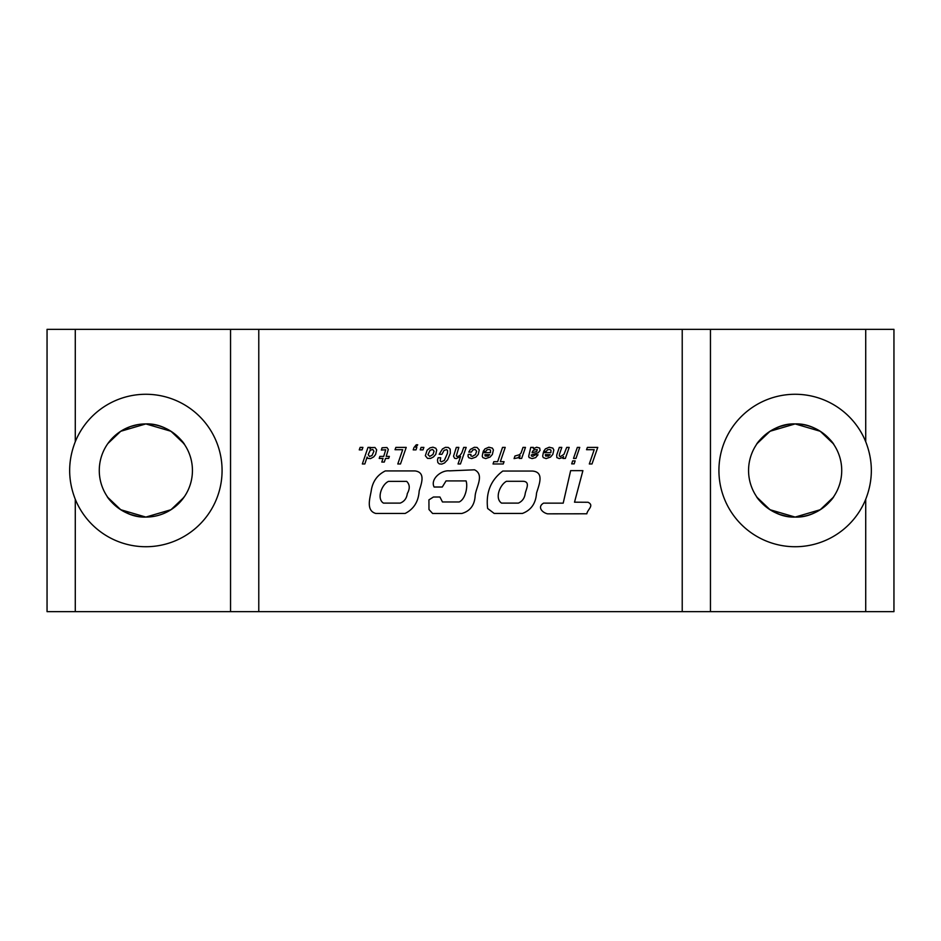 <?xml version="1.0" encoding="UTF-8"?>
<svg xmlns="http://www.w3.org/2000/svg" width="941" height="941" viewBox="0 0 941 941"><rect width="100%" height="100%" fill="white"/><g stroke="black" fill="none" stroke-linecap="round" stroke-linejoin="round"><path stroke-width="1.41" d="M757.164 497.46L770.032 509.728L795.145 517.08C817.741 518.032 833.503 498.236 833.961 496.248M107.874 497.46L120.742 509.728L145.855 517.08L170.944 509.751L183.836 497.471M787.088 516.374L779.618 514.421M779.524 514.386L772.973 511.469M767.397 507.917L762.88 504.094M759.446 500.412L757.176 497.483M827.41 504.094L833.126 497.46L820.258 509.728L795.145 517.08C772.549 518.032 756.787 498.236 756.329 496.248M803.202 516.374L795.145 517.08A46.58 46.58 0 0 1 748.565 470.5A46.58 46.58 0 0 1 795.145 423.921L770.056 431.249L757.164 443.529L759.446 440.588M756.329 444.752C756.799 442.799 772.432 422.98 795.145 423.921C817.741 422.968 833.503 442.764 833.961 444.752M787.088 424.626L779.654 426.567M779.513 426.626L772.984 429.531M767.397 433.083L762.928 436.859M137.798 516.374L130.328 514.421M130.234 514.386L123.683 511.469M118.107 507.917L113.59 504.094M110.156 500.412L107.886 497.483M153.912 516.374L145.855 517.08C123.259 518.032 107.497 498.236 107.039 496.248M183.836 497.46L170.968 509.728L145.855 517.08A46.58 46.58 0 0 1 99.276 470.5A46.58 46.58 0 0 1 145.855 423.921L120.766 431.249L107.874 443.529L110.156 440.588M107.874 443.54L120.742 431.272L145.855 423.921L170.944 431.249L183.836 443.529M137.798 424.626L130.364 426.567M130.223 426.626L123.694 429.531M118.107 433.083L113.638 436.859M75.28 499.295A76.221 76.221 0 0 0 222.076 470.5A76.221 76.221 0 0 0 75.28 441.705C67.787 460.902 67.787 480.098 75.28 499.295L75.28 611.65L258.775 611.65L258.775 329.35L893.95 329.35L893.95 611.65L865.72 611.65L865.72 499.295C873.213 480.098 873.213 460.902 865.72 441.705L865.72 329.35M865.72 441.705A76.221 76.221 0 0 0 718.924 470.5A76.221 76.221 0 0 0 865.72 499.295M594.194 449.704L589.313 463.972L591.995 463.972L597.758 447.398L587.396 447.398L586.537 449.704L594.194 449.704M572.657 460.902L571.693 463.866L574.175 463.866L575.139 460.902L572.657 460.902M577.339 447.398L573.504 458.42L575.986 458.42L579.738 447.398L577.339 447.398M562.518 457.585L563.553 456.503L562.953 458.42L565.365 458.42L569.187 447.398L566.705 447.398L563.988 454.28L560.471 456.608L559.307 456.009L559.413 454.479L561.812 447.398L559.307 447.398L556.719 455.056L556.825 457.561L559.236 458.596L562.518 457.585M550.485 457.067L552.79 454.432L553.826 449.963L552.837 448.116L549.25 447.222L545.392 448.892L543.616 451.409L546.192 451.409L547.544 449.774L549.744 449.445L550.979 450.163L550.873 452.645L543.322 452.645L542.675 456.185L543.275 457.585L546.098 458.596L550.485 457.067M535.641 457.644L538.052 454.762L535.464 454.762L532.771 456.397L531.324 455.926L531.324 454.974L538.228 452.75L540.063 450.351L539.675 448.045L536.629 447.222L533.453 448.716L533.347 447.398L530.759 447.398L528.689 456.314L529.124 457.561L532.1 458.596L535.641 457.644M517.856 457.82L520.126 455.726L519.244 458.42L521.655 458.42L525.478 447.398L522.996 447.398L521.091 452.962L519.456 454.738L514.95 456.009L514.08 458.596L517.856 457.82M493.813 461.678L493.037 463.972L503.282 463.972L504.058 461.678L500.33 461.678L505.223 447.398L502.529 447.398L497.636 461.678L493.813 461.678M490.061 457.067L492.366 454.432L493.402 449.963L492.39 448.116L488.826 447.222L484.968 448.892L483.156 451.409L485.744 451.409L487.085 449.774L489.32 449.445L490.555 450.163L490.449 452.645L482.874 452.645L482.251 456.185L482.851 457.585L485.674 458.596L490.061 457.067M475.887 457.067L478.275 454.409L479.251 449.927L477.087 447.445L474.346 447.293L470.382 449.41L468.783 452.08L471.37 452.08L472.817 449.986L475.087 449.41L476.616 451.198L475.476 454.562L472.323 456.397L470.876 455.903L470.9 454.385L468.206 454.385L468.006 456.185L468.724 457.714L471.653 458.596L475.887 457.067M459.961 455.444L457.479 456.608L456.314 456.009L458.82 447.398L456.314 447.398L453.527 456.185L454.609 458.291L456.232 458.596L460.561 456.503L458.044 463.972L460.455 463.972L466.195 447.398L463.713 447.398L461.796 452.903L459.961 455.444M444.552 462.96L447.657 459.737L450.339 453.244L450.186 449.104L448.304 447.445L445.422 447.34L442.458 448.951L439.165 454.303L441.964 454.303L444.058 450.351L446.716 449.645L447.598 450.739L447.445 453.35L444.317 460.478L441.211 461.831L440.2 460.843L440.694 457.738L438.106 457.738L437.483 459.937L437.824 462.549L439.294 463.901L441.811 464.101L444.552 462.96M433.425 456.961L435.754 454.385L436.718 449.986L435.754 448.198L432.942 447.187L430.037 447.857L427.12 450.186L425.332 455.726L427.508 458.361L430.578 458.42L433.425 456.961M359.262 449.88L360.144 447.398L362.908 447.398L362.05 449.88L359.262 449.88M532.406 471.053C545.062 471.994 538.605 485.756 536.523 493.202C535.829 503.388 531.124 510.128 522.408 513.445L494.201 513.445L487.638 508.481C485.721 492.566 490.767 480.086 502.776 471.053L532.406 471.053M258.775 611.65L682.225 611.65L682.225 329.35M547.603 513.833L586.831 513.786C587.407 509.54 594.583 505.517 588.054 502.271L574.516 502.188L582.902 470.641L570.646 470.641L563.2 503.153L543.604 503.129C536.946 506.964 542.345 512.751 547.603 513.833M434.119 487.026C430.049 479.134 441.341 469.935 449.327 470.865L474.499 469.806C484.886 474.735 475.793 487.614 475.146 495.825C474.593 505.199 470.159 511.092 461.819 513.48L432.613 513.48L428.978 509.516L428.92 499.871L433.425 497.013L439.929 497.013L442.47 501.965L459.173 501.965C465.501 499.2 468.042 486.544 466.066 480.91L446.046 480.91L442.282 487.026L434.119 487.026M415.04 470.935C426.097 472.335 421.203 484.109 419.18 490.943C418.498 501.577 413.805 509.081 405.1 513.468L375.847 513.468C365.743 510.692 370.025 498.154 371.236 490.755C372.601 481.533 377.294 474.923 385.304 470.935L415.04 470.935M364.826 463.972L367.119 457.067L367.872 458.385L370.542 458.596L373.718 456.891L375.577 454.515L376.671 449.798L374.93 447.469L371.342 447.575L369.989 448.822L370.483 447.398L368.002 447.398L362.344 463.972L364.826 463.972M388.304 449.469L386.939 447.504L382.07 447.763L381.317 450.057L385.716 449.774L383.705 456.397L379.87 456.397L379.199 458.42L383.034 458.42L381.787 462.066L384.293 462.066L385.539 458.42L388.692 458.42L389.362 456.397L386.21 456.397L388.304 449.469M402.677 449.704L397.796 463.972L400.49 463.972L406.23 447.398L395.879 447.398L395.032 449.704L402.677 449.704M413.969 447.575L413.217 449.88L415.981 449.88L416.839 447.398L415.875 447.398L417.71 444.787L416.263 444.787L413.969 447.575M420.239 449.88L421.086 447.398L423.885 447.398L423.003 449.88L420.239 449.88M75.28 441.705L75.28 329.35L47.05 329.35L47.05 611.65L75.28 611.65M682.225 611.65L865.72 611.65M184.671 496.248L178.12 504.094M173.603 507.917L168.039 511.457M75.28 329.35L230.545 329.35L230.545 611.65M710.455 611.65L710.455 329.35M230.545 329.35L258.775 329.35M822.893 507.917L817.329 511.457M803.202 424.626L795.145 423.921L820.258 431.272L833.126 443.54L827.41 436.906M822.893 433.083L817.329 429.543M795.145 423.921A46.58 46.58 0 0 1 841.725 470.5A46.58 46.58 0 0 1 795.145 517.08M153.912 424.626L145.855 423.921C168.557 422.98 184.201 442.799 184.671 444.752L178.12 436.906M173.603 433.083L168.039 429.543M145.855 423.921A46.58 46.58 0 0 1 192.434 470.5A46.58 46.58 0 0 1 145.855 517.08M506.446 481.298L523.314 481.298C530.571 481.851 525.995 489.344 525.219 493.507C524.631 498.071 522.373 501.271 518.432 503.106L501.541 503.106C494.495 498.401 499.859 484.815 506.446 481.298M388.539 481.357L406.653 481.357C409.876 484.497 410.088 488.579 407.3 493.59C406.7 498.295 404.336 501.471 400.219 503.106L383.457 503.106C376.365 498.765 381.717 484.403 388.539 481.357M370.201 450.269L372.765 449.445L373.93 451.221L372.013 455.538L369.472 456.479L368.213 454.644L370.201 450.269M430.061 450.269L432.601 449.445L434.072 451.221L432.989 454.479L429.778 456.397L427.967 454.644L430.061 450.269M485.18 456.009L484.897 454.668L489.673 454.668L488.026 456.138L485.18 456.009M534.512 449.774L537.276 449.704L536.711 451.504L532.1 452.75L532.571 451.221L534.512 449.774M545.604 456.009L545.321 454.668L550.132 454.668L548.45 456.138L545.604 456.009"/></g></svg>
